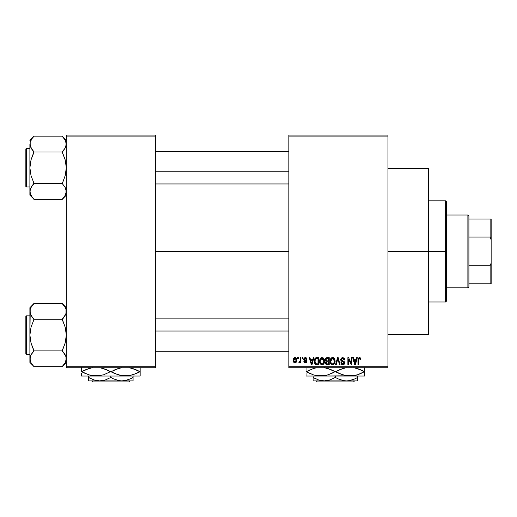 <?xml version="1.0" encoding="UTF-8"?>
<svg xmlns="http://www.w3.org/2000/svg" width="517" height="517" viewBox="0 0 517 517"><rect width="100%" height="100%" fill="white"/><g stroke="black" fill="none" stroke-linecap="round" stroke-linejoin="round"><path stroke-width="0.78" d="M387.976 251.417L428.438 251.417L428.438 168.477L428.438 251.417L387.976 251.417M155.326 251.417L288.848 251.417L155.326 251.417M288.848 135.092L387.976 135.092L288.848 135.092L288.848 136.107L387.976 136.107L387.976 366.734L288.848 366.734L288.848 135.092M288.848 367.742L387.976 367.742L387.976 135.092L387.976 136.107L288.848 136.107L288.848 366.734L387.976 366.734L387.976 367.742L288.848 367.742L288.848 366.734L288.848 367.742M297.676 357.628L297.676 358.643L298.315 358.643L298.315 357.628L297.676 357.628L298.315 357.628L297.676 357.628L297.676 358.643L298.315 358.643L298.315 357.628L298.315 358.643L297.676 358.643L297.676 357.628M302.09 357.628L302.09 358.643L302.729 358.643L302.729 357.628L302.09 357.628L302.729 357.628L302.09 357.628L302.09 358.643L302.729 358.643L302.729 357.628L302.729 358.643L302.09 358.643L302.09 357.628M313.276 357.628L312.72 359.742L310.491 359.742L309.935 357.628L309.263 357.628L311.312 364.711L311.99 364.711L313.948 357.628L313.276 357.628L313.948 357.628L313.276 357.628L312.72 359.742L310.491 359.742L309.935 357.628L309.263 357.628L311.312 364.711L311.99 364.711L313.948 357.628L311.99 364.711L311.312 364.711L309.263 357.628L309.935 357.628M323.888 358.649L322.039 357.538L320.197 358.617L319.558 361.163C319.448 363.128 320.275 364.336 322.039 364.802C323.836 364.323 324.663 363.083 324.527 361.079L323.545 358.197L321.49 357.609L319.894 359.205L319.674 362.378L321.147 364.595L323.215 364.44L324.424 362.32L323.997 358.83M334.467 358.649L333.439 357.706L332.063 357.609L330.777 358.617L330.163 360.498L330.247 362.378L331.061 364.097L332.308 364.782L333.788 364.44L334.602 363.503L335.074 361.7L334.467 358.649L332.618 357.538L330.777 358.617L330.137 361.163C330.02 363.128 330.848 364.336 332.612 364.802C334.409 364.323 335.242 363.083 335.1 361.079L334.467 358.649M342.713 357.538L341.252 358.107L340.709 359.593L341.259 360.989L343.915 362.281L343.857 363.464L343.042 363.962L342.028 363.742L341.537 362.598L340.89 362.688L341.394 364.188L342.829 364.802L344.18 364.246L344.639 362.507L343.934 361.325L341.556 360.252L341.44 359.082L342.971 358.391L343.786 358.85L344.206 360.019L344.845 359.929L344.303 358.242L342.713 357.538L340.709 359.593L341.685 361.273L343.818 362.113L344.018 362.837L342.81 363.974L341.537 362.598L340.89 362.688L342.829 364.802L344.665 362.863L341.356 359.58L342.655 358.365L344.206 360.019L344.845 359.929L342.713 357.538M356.678 357.628L356.123 359.742L353.893 359.742L353.337 357.628L352.665 357.628L354.72 364.711L355.392 364.711L357.35 357.628L356.678 357.628L357.35 357.628L356.678 357.628L356.123 359.742L353.893 359.742L353.337 357.628L352.665 357.628L354.72 364.711L355.392 364.711L357.35 357.628L355.392 364.711L354.72 364.711L352.665 357.628L353.337 357.628M360.465 358.035L359.257 357.551L358.223 358.352L357.997 364.711L358.643 364.711L358.83 358.688L359.754 358.455L360.207 359.838L360.847 359.742L360.465 358.035L359.457 357.538L357.997 359.903L357.997 364.711L358.643 364.711L358.733 358.901L359.425 358.365L360.207 359.838L360.847 359.742L360.465 358.035M351.282 357.628L351.282 363.296L348.574 357.628L347.883 357.628L347.883 364.711L348.523 364.711L348.523 359.031L351.243 364.711L351.928 364.711L351.928 357.628L351.282 357.628L351.928 357.628L351.282 357.628L351.282 363.296L348.574 357.628L347.883 357.628L347.883 364.711L348.523 364.711L348.523 359.031L351.243 364.711L351.928 364.711L351.928 357.628L351.928 364.711L351.243 364.711M337.905 358.455L336.205 364.711L335.527 364.711L337.549 357.628L335.527 364.711L336.205 364.711L337.905 358.455L339.423 364.711L340.089 364.711L338.183 357.628L337.549 357.628L338.183 357.628L337.549 357.628L335.527 364.711L336.205 364.711L337.905 358.455L339.423 364.711L340.089 364.711L338.183 357.628L340.089 364.711L339.423 364.711L338.028 359.018M327.015 357.635L326.046 357.906L325.367 358.901L325.445 360.711L326.143 361.448L325.536 362.301L325.561 363.625L326.511 364.621L329.213 364.711L329.213 357.628L327.222 357.628L329.213 357.628L327.222 357.628L325.258 359.709L326.143 361.448L325.445 362.928L327.216 364.711L329.213 364.711L329.213 357.628L329.213 364.711L327.216 364.711M316.753 357.628L315.57 357.9L314.782 358.817L314.478 362.734L315.596 364.479L318.64 364.711L318.64 357.628L316.753 357.628C314.963 358.003 314.149 359.192 314.317 361.209L315.816 364.582L318.64 364.711L318.64 357.628L318.64 364.711M305.301 357.538L304.145 358.01L303.744 359.347L304.17 360.349L306.083 361.267L305.45 362.126L304.481 361.305L303.834 361.402L304.255 362.469L305.469 362.869L306.387 362.469L306.749 361.099L306.297 360.317L304.552 359.541L304.403 358.908L305.45 358.287L306.226 359.283L306.872 359.192L306.665 358.404L305.301 357.538L303.744 359.199L306.135 361.506L305.301 362.133L304.481 361.305L303.834 361.402L305.327 362.869L306.775 361.402L304.552 359.541L304.384 359.069L305.256 358.275L306.226 359.283L306.872 359.192L305.301 357.538M300.248 357.628L300.125 361.351L299.711 361.913L299.052 361.861L298.871 362.598L299.64 362.844L300.248 361.958L300.248 362.779L300.894 362.779L300.894 357.628L300.248 357.628L300.894 357.628L300.248 357.628L300.125 361.351L299.052 361.861L298.871 362.598L299.479 362.869L300.248 361.958L300.248 362.779L300.894 362.779L300.894 357.628L300.894 362.779L300.248 362.779M294.961 357.538L293.507 358.481L293.165 360.259L293.65 362.159L294.852 362.869L296.144 362.32L296.752 360.427L296.403 358.462L294.961 357.538L293.165 360.259L294.961 362.869L296.752 360.207L294.961 357.538M66.312 367.742L155.326 367.742L155.326 366.734L66.312 366.734L66.312 136.107L155.326 136.107L155.326 366.734L155.326 135.092L66.312 135.092L155.326 135.092L155.326 136.107L66.312 136.107L66.312 135.092L66.312 366.734L155.326 366.734L155.326 367.742L66.312 367.742L66.312 366.734L66.312 367.742M428.438 334.363L428.438 251.417L428.438 334.363L387.976 334.363M360.847 359.742L360.194 359.606M360.136 359.141L359.192 358.404M359.425 358.365L358.708 359.018M358.733 358.901L358.643 359.845L358.733 358.901M358.643 364.711L357.997 364.711L357.997 359.709M358.01 359.509L358.042 359.121M358.107 358.727L358.216 358.365M359.748 357.564L360.271 357.816M354.914 363.554L354.113 360.569L355.903 360.569L355.011 363.974L354.649 362.52L354.966 363.761M354.746 362.882L354.113 360.569L355.903 360.569L355.011 363.974M348.523 364.711L347.883 364.711L347.883 357.628L348.574 357.628M344.251 358.184L344.496 358.514M344.723 359.044L344.807 359.418M344.845 359.929L344.206 360.019L344.096 359.405M344.089 359.393L343.786 358.85M342.978 358.391L342.164 358.43M341.491 358.972L341.375 359.321M341.375 359.334L341.478 360.129M342.409 360.743L342.739 360.847M343.294 361.028L343.786 361.241M343.928 361.325L344.348 361.745M344.406 361.842L344.555 362.165M344.639 363.238L344.18 364.246M342.047 364.659L341.698 364.466M341.02 363.483L340.929 363.089M340.89 362.688L341.537 362.598L341.588 362.973M342.286 363.884L341.957 363.684M342.558 363.955L343.049 363.962M343.857 363.464L343.598 361.939M342.635 361.596L343.818 362.113L344.018 362.837L343.818 362.113L342.803 361.642L343.34 361.816M340.942 360.588L340.761 360.11M340.709 359.586L340.742 359.186M334.732 359.16L334.951 359.787M334.958 359.819L335.068 360.446M335.074 361.732L335.003 362.294M334.997 362.32L335.074 361.7M334.874 362.824L334.764 363.154M333.782 364.44L333.459 364.621M332.308 364.782L331.908 364.679M330.137 361.163L330.143 360.827M330.169 360.465L330.266 359.851M331.546 357.829L332.056 357.609M332.909 357.557L333.433 357.699M334.124 358.197L333.691 357.835L334.124 358.203M332.211 363.916L331.048 362.785L332.095 363.878M331.94 358.52L332.502 358.371M333.73 358.85L332.618 358.365L334.454 361.066L333.698 363.535L334.454 361.066C334.602 362.624 333.988 363.593 332.605 363.974L331.048 362.785L330.777 361.183L332.618 358.365L333.517 358.662M333.517 363.69L332.728 363.968M330.777 361.183L330.841 361.997L330.777 361.183M330.99 359.69L331.138 359.354M334.454 361.066L334.441 360.608L334.454 361.066M334.253 359.703L334.441 360.608M326.854 364.692L326.518 364.621M326.13 364.427L325.71 363.949M325.561 363.619L325.471 363.289M326.143 361.448L325.264 359.502M325.283 359.296L325.374 358.888M325.936 359.354L326.537 358.546L325.923 359.968L326.537 358.546L328.573 358.455L328.573 360.937L327.3 360.937L325.936 359.354M327.19 363.878L326.085 362.811L326.686 361.835L327.364 361.764L328.573 361.764L328.573 363.884L327.164 363.878M326.686 361.835L327.364 361.764L326.686 361.835L326.104 363.063L326.544 361.894M326.699 363.819L326.292 363.535M326.279 360.679L326.763 360.898L325.923 359.968M327.364 361.764L328.573 361.764L328.573 363.884L327.448 363.884M324.159 359.16L324.379 359.819M324.502 361.726L324.424 362.327M324.301 362.824L324.185 363.154M323.215 364.44L322.886 364.621M321.729 364.782L321.335 364.679M319.59 360.504L319.693 359.864M320.973 357.829L321.768 357.557M323.112 357.835L323.552 358.203M321.904 363.968L320.721 363.251L322.272 363.955L320.475 362.785L320.204 361.183L320.269 361.997L320.204 361.183L321.813 358.384L323.881 361.066C324.03 362.624 323.409 363.593 322.033 363.974L321.774 363.949M323.151 358.85L322.162 358.371L323.235 358.94L323.862 360.608M322.938 363.69L323.881 361.066L323.545 362.953L322.731 363.813M321.367 358.52L321.929 358.371M320.417 359.69L320.204 361.183L320.559 359.354M323.681 359.703L323.235 358.94M316.837 364.711L315.816 364.582L316.837 364.711M315.389 364.343L315.816 364.582M315.389 364.336L315.053 364M314.788 363.574L314.478 362.74M314.375 362.184L314.33 361.706M314.646 359.134L314.931 358.552M314.808 358.772L315.57 357.9M315.131 362.63L315.008 362.016M315.622 358.824L314.963 361.221L315.221 359.489L316.837 358.455L317.994 358.455L317.994 363.884L315.939 363.742L314.963 361.221L315.131 359.78M315.221 359.489L315.738 358.727M316.462 358.475L317.994 358.455L317.994 363.884L316.856 363.884M314.976 360.782L314.995 361.926M315.454 359.024L315.887 358.636M311.344 362.882L310.711 360.569L312.501 360.569L311.602 363.974L310.711 360.569L312.501 360.569L311.48 363.432M311.732 363.296L311.667 363.632M306.096 357.732L306.426 358.016M306.872 359.192L306.226 359.283L305.902 358.507M305.444 358.287L304.642 358.468M304.397 358.96L305.185 359.826M304.397 359.199L304.584 359.567M304.074 362.236L303.88 361.693M303.834 361.402L304.481 361.305L304.616 361.777M304.481 361.305L305.301 362.133L305.87 362.003M305.108 362.12L306.135 361.506L304.907 360.692M306.116 361.654L305.192 360.788M306.135 361.506L305.838 361.028M303.796 359.69L303.744 359.347M303.763 358.888L304.151 358.003M300.067 361.532L299.052 361.861L299.517 361.952L299.052 361.861L299.517 361.952L299.052 361.861L298.871 362.598L299.479 362.869L298.871 362.598L299.479 362.869L300.19 362.107M299.698 361.919L300.183 361.092M300.125 361.351L300.222 360.827M295.181 357.551L295.614 357.68M296.577 358.882L296.739 359.754M295.517 362.772L295.194 362.856M293.184 359.8L293.236 359.347M294.244 357.706L294.735 357.551M296.112 360.207L295.058 362.133L293.824 360.523L294.942 358.275L296.099 359.89L295.756 361.693L296.112 360.207M296.067 359.548L295.95 359.095M295.898 358.979L296.099 359.89M355.302 362.63L355.218 362.966M327.203 358.455L328.573 358.455L328.573 360.937L327.3 360.937M322.511 363.903L322.156 363.968M316.624 363.878L316.049 363.787M311.9 362.63L311.816 362.966M445.635 251.417L445.635 301.993L445.635 251.417L428.438 251.417L445.635 251.417L445.635 200.842L445.635 251.417L446.643 251.417L445.635 251.417M446.643 300.984L446.643 251.417L446.643 300.984L445.635 301.993L428.438 301.993M446.643 201.856L446.643 251.417L446.643 201.856L445.635 200.842L428.438 200.842M66.014 193.487L65.194 195.42L62.266 199.368L33.941 199.368L32.306 197.339L30.193 193.487L29.896 191.464L31.014 187.509L33.941 183.186L31.02 175.69L29.896 167.767L31.026 159.831L33.941 151.778L31.033 148.043L29.896 144.069L30.186 146.072L30.186 142.072L32.306 138.201L30.193 142.046M66.312 191.471L65.194 195.42L62.266 199.174L66.312 195.135L62.266 199.368L33.941 199.368L31.033 195.445L29.896 191.464L31.033 195.445M29.896 144.062L29.896 195.135L30.186 189.474L32.306 185.603L31.026 187.497M33.941 136.359L32.306 138.194L33.941 136.165L62.266 136.165L33.941 136.165L29.896 140.398L33.941 136.352M26.457 186.986A0.607 0.607 0 0 1 25.85 186.378L25.85 149.155A0.607 0.607 0 0 1 26.457 148.547L29.896 148.547L26.457 148.547L26.457 186.986L29.896 186.986L26.457 186.986L26.457 148.547A0.607 0.607 0 0 0 25.85 149.155L25.85 186.378A0.607 0.607 0 0 0 26.457 186.986M66.312 140.398L62.266 136.165L65.174 140.088L66.312 144.069L65.194 148.024L62.266 151.778L65.181 148.036M65.62 147.158L66.312 144.069L66.014 142.046L66.021 146.059L65.194 148.024L62.266 151.966L33.941 151.966L62.266 151.966L65.187 159.843L66.312 167.767L65.181 175.702L62.266 183.567L33.941 183.567L62.266 183.567L65.174 187.49L66.014 189.442L66.021 193.461L66.312 191.464L65.181 187.497M33.941 183.755L32.306 185.597L33.941 183.186L31.02 175.69L29.896 167.767L29.896 195.135L33.941 199.181M30.587 188.375L29.896 191.464L30.186 189.474M29.896 144.069L29.896 167.767L31.026 159.831L33.941 152.347L30.193 146.091L30.186 142.072L30.186 146.059M32.209 149.814L31.026 148.036M32.306 185.597L31.033 187.49L32.306 185.597M62.266 151.778L63.901 149.936L62.266 152.347L65.187 159.843L66.312 167.767L65.181 175.702L62.266 183.755M65.181 140.101L66.021 142.072L65.174 140.088L62.266 136.359M66.312 144.069L66.021 142.072L66.021 146.059M63.901 149.936L65.174 148.043L63.901 149.936M155.326 171.818L288.848 171.818L155.326 171.818M288.848 331.016L155.326 331.016L288.848 331.016M467.885 215.007L468.9 216.016L468.9 219.053L468.9 216.016L467.885 215.007L446.643 215.007L467.885 215.007L467.885 287.833L446.643 287.833L467.885 287.833L467.885 215.007M468.9 286.825L467.885 287.833L468.9 286.825L468.9 283.788L468.9 286.825M468.9 237.077L468.9 265.757L468.9 219.053L468.9 237.077L490.135 237.077L491.15 239.798L491.15 263.043L490.135 265.757L468.9 265.757L468.9 283.788L468.9 265.757L490.135 265.757L490.135 283.788L491.15 283.788L491.15 263.043L491.15 283.788L490.135 283.788L490.135 265.757L491.15 263.043L491.15 219.053L468.9 219.053L490.135 219.053L490.135 237.077L490.135 219.053L491.15 219.053L491.15 239.798L490.135 237.077L468.9 237.077M468.9 283.788L490.135 283.788L468.9 283.788M25.85 149.51L25.85 150.57M25.85 184.963L25.85 186.023M65.64 188.408L66.014 189.442M66.312 191.464L66.021 189.474M33.941 151.778L32.306 149.936M30.568 147.125L30.193 146.091M30.619 140.895L31.014 140.113M65.588 194.638L65.194 195.42M65.62 314.465L62.266 319.086L63.901 317.244L62.266 319.648L65.187 327.151L66.312 335.074L65.181 343.01L62.266 350.494L66.014 356.749L66.312 358.772L65.194 362.727L62.266 366.669L33.941 366.669L31.033 362.753L29.896 358.772L31.014 354.817L33.941 351.062L31.02 342.991L29.896 335.074L31.026 327.138L33.941 319.648L31.026 315.338L29.896 311.37L30.186 313.38L30.186 309.379L31.014 307.421L33.941 303.66L31.014 307.421L30.193 309.347M31.039 362.772L33.941 366.669L62.266 366.669L66.312 362.436L62.266 366.482L65.194 362.727L66.021 360.763L66.021 356.762L66.312 358.772L66.014 356.762L63.901 352.898L65.174 354.791M30.529 314.336L31.014 315.325L29.896 311.37L29.896 307.705L33.941 303.473L62.266 303.473L33.941 303.473L29.896 307.705L29.896 362.436L29.896 358.772L31.033 362.753L30.193 360.795M26.457 354.294A0.607 0.607 0 0 1 25.85 353.686L25.85 316.462A0.607 0.607 0 0 1 26.457 315.855L29.896 315.855L26.457 315.855L26.457 354.294L29.896 354.294L26.457 354.294L26.457 315.855A0.607 0.607 0 0 0 25.85 316.462L25.85 353.686A0.607 0.607 0 0 0 26.457 354.294M66.312 307.705L62.266 303.473L65.174 307.395L66.014 309.347L66.021 313.367L64.289 316.727M66.312 311.37L66.014 309.347L66.014 313.392M62.266 319.086L63.901 317.238L62.266 319.273L33.941 319.273L62.266 319.273L65.187 327.151L66.312 335.074L65.181 343.01L62.266 350.875L33.941 350.875L62.266 350.875L63.901 352.898L62.266 351.062M33.941 351.062L32.306 352.898L33.941 350.494L31.02 342.991L29.896 335.074L29.896 358.772L31.014 354.817L33.941 351.062L31.918 353.415M30.587 355.683L29.896 358.772L29.896 362.436L33.941 366.482M30.186 313.367L29.896 335.074L31.026 327.138L33.941 319.648L30.6 314.504M32.209 317.115L31.033 315.351M31.033 354.791L32.306 352.904M65.181 307.402L66.014 309.347L65.174 307.395L62.266 303.66M25.85 316.818L25.85 317.877M25.85 352.271L25.85 353.324M65.64 355.715L66.014 356.749M66.021 356.782L66.021 360.763M30.186 360.763L30.186 356.782M63.901 317.238L65.174 315.351M33.941 319.086L32.306 317.244M30.568 314.426L30.193 313.392M30.619 308.203L31.014 307.421M65.588 361.945L65.194 362.727M354.565 380.893L353.557 381.908L317.199 381.908L316.184 380.893L317.199 381.908L353.557 381.908L354.565 380.893M357.628 380.648L357.628 376.04L357.628 377.449L354.979 378.838L349.427 380.641L346.5 380.893L343.624 380.648L338.034 378.838L335.378 377.449L335.378 376.04L335.378 377.449L330.001 379.924L327.171 380.641L324.249 380.893L318.537 379.937L313.121 377.449L313.121 376.04L313.121 380.893L313.121 378.838L313.121 380.893L324.249 380.893L318.537 379.937L313.121 377.449L315.771 378.838M335.378 377.449L338.028 378.838L335.378 377.449L330.001 379.924L324.249 380.893L346.5 380.893L343.624 380.648L338.099 378.871M354.765 378.935L349.427 380.641L346.5 380.893L357.628 380.893L313.121 380.893M363.393 372.234L364.382 371.691L360.963 369.933L353.751 367.652L357.396 368.543L364.382 371.691L357.447 374.819L350.041 376.04L364.711 376.04L364.711 374.825L364.711 376.04L306.045 376.04L306.045 373.442M344.716 375.4L350.041 376.04L342.687 374.831L335.707 371.691L342.642 368.563L346.28 367.658L339.456 369.784M333.239 370.715L339.12 373.442L331.63 369.933L324.411 367.652L328.062 368.543L335.048 371.691L328.114 374.819L324.476 375.717L317.005 375.73L313.354 374.831L306.368 371.691L313.302 368.563L316.947 367.658L313.302 368.563L306.368 371.691L310.665 373.83M306.045 367.658L306.045 371.691L309.793 373.448M310.122 369.784L309.793 369.933M315.383 375.4L316.973 375.723M314.982 375.303L320.708 376.04L324.443 375.723L317.005 375.73L313.354 374.831L306.045 371.723M326.473 375.29L320.708 376.04L353.751 375.73L346.338 375.73L339.889 373.785M331.294 373.597L326.55 375.271M331.63 369.933L330.867 369.597M326.033 367.975L326.46 368.085M346.28 375.717L344.303 375.297M355.806 375.29L350.041 376.04M360.627 373.597L357.447 374.819M355.366 367.975L355.767 368.078M364.711 375.723L364.711 367.652M364.711 372.692L364.382 371.691L360.685 373.565M355.864 375.277L357.396 374.831M339.12 373.442L337.517 372.667M331.371 373.558L335.048 371.691M306.045 376.04L320.708 376.04M364.711 374.825L364.711 373.448M364.711 369.933L364.711 371.691L360.963 369.933L364.382 371.691M357.396 368.543L360.956 369.933M335.707 371.691L339.385 369.817M306.045 368.55L306.045 371.691M306.045 370.689L306.045 369.939M307.363 371.141L306.368 371.691M357.447 368.563L360.084 369.545M357.628 378.347L357.628 377.449L354.778 378.929M356.478 378.089L357.628 377.449M337.097 378.386L338.028 378.838M313.121 378.832L313.121 377.449L314.879 378.405M357.628 379.93L357.628 378.838M317.199 381.908L316.184 380.893L317.199 381.908M130.013 380.893L128.998 381.908L92.64 381.908L91.625 380.893L92.64 381.908L128.998 381.908L130.013 380.893M133.069 380.648L133.069 376.04L133.069 377.449L130.42 378.838L124.868 380.641L121.947 380.893L119.065 380.648L113.475 378.838L110.819 377.449L110.819 376.04L110.819 377.449L105.442 379.924L102.618 380.641L99.691 380.893L93.978 379.937L88.562 377.449L88.562 376.04L88.562 380.893L88.562 378.838L88.562 380.893L99.691 380.893L93.978 379.937L88.562 377.449L91.212 378.838M131.925 378.089L127.693 379.924L121.947 380.893L119.065 380.648L113.54 378.871M110.819 377.449L113.469 378.838L110.819 377.449L105.442 379.924L99.691 380.893L133.069 380.893L88.562 380.893M138.834 372.234L139.823 371.691L136.404 369.933L129.192 367.652L132.837 368.543L139.823 371.691L132.888 374.819L125.482 376.04L140.152 376.04L140.152 374.825L140.152 376.04L81.486 376.04L81.486 373.442M120.157 375.4L125.482 376.04L118.128 374.831L111.149 371.691L118.083 368.563L121.721 367.658L114.897 369.784M107.064 369.933L114.567 373.442L107.071 369.933L99.859 367.652L103.503 368.543L110.489 371.691L103.555 374.819L96.149 376.04L88.795 374.831L81.815 371.691L88.75 368.563L92.388 367.658L85.564 369.784M81.486 367.658L81.486 371.691L86.106 373.83M90.824 375.4L92.414 375.723M90.423 375.303L96.149 376.04L99.884 375.723L92.446 375.73L88.795 374.831L81.815 371.691L85.227 373.442M108.68 370.715L106.308 369.597M101.474 367.975L101.901 368.085M112.958 372.667L115.33 373.785M119.744 375.297L121.747 375.723M81.486 376.04L125.482 376.04L129.218 375.723L121.779 375.73L114.574 373.448M136.068 373.597L129.25 375.717L125.482 376.04M140.152 375.723L140.152 371.691L135.525 369.545M130.814 367.975L131.215 368.078M140.152 372.692L140.152 367.652M136.126 373.565L140.152 371.691L140.152 369.933M81.486 371.723L85.505 369.81M110.489 371.691L103.555 374.819L96.149 376.04M140.152 374.825L140.152 373.448M136.398 369.933L139.823 371.691M111.149 371.691L114.826 369.817M81.486 368.55L81.486 371.691M81.486 370.689L81.486 369.939M82.804 371.141L81.815 371.691M133.069 378.347L133.069 377.449M112.544 378.386L113.469 378.838M88.562 378.832L88.562 377.449L90.32 378.405M133.069 379.93L133.069 378.838M92.64 381.908L91.625 380.893L92.64 381.908M387.976 168.477L428.438 168.477M155.326 151.584L288.848 151.584M155.326 183.949L288.848 183.949M288.848 351.256L155.326 351.256M288.848 318.886L155.326 318.886"/></g></svg>
